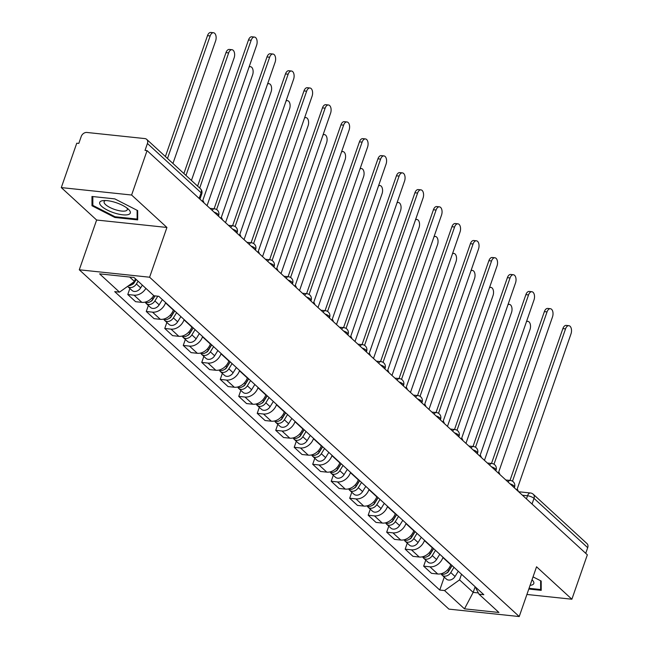 <?xml version="1.0" encoding="UTF-8"?>
<svg xmlns="http://www.w3.org/2000/svg" width="649" height="649" viewBox="0 0 649 649"><rect width="100%" height="100%" fill="white"/><g stroke="black" fill="none" stroke-linecap="round" stroke-linejoin="round"><path stroke-width="0.97" d="M131.609 195.025L61.298 187.593L96.628 220.027L79.292 269.789L448.913 609.119L519.224 616.55L149.603 277.22L166.931 227.458L131.609 195.025L147.072 150.617L587.345 554.814L571.883 599.222L536.553 566.788L519.224 616.55M61.298 187.593L76.76 143.194L78.813 143.405L81.222 136.493A4.981 3.805 -47.4 0 1 86.877 132.461L144.881 138.586A4.981 3.805 -47.4 0 1 146.698 139.381L200.403 188.681A4.981 3.805 132.6 0 1 201.133 192.785L147.428 143.486A4.981 3.805 -47.4 0 0 146.698 139.381M532.034 504.038L534.005 498.375A4.981 3.805 132.6 0 0 533.275 494.27L586.972 543.578A4.981 3.805 132.6 0 1 587.702 547.675L534.005 498.375A4.981 1.582 -160.8 0 0 527.532 495.771L522.445 495.228M585.731 553.337L587.702 547.675M526.915 594.468L571.883 599.222M147.428 143.486L145.019 150.406L147.072 150.617M145.879 288.375A11.463 8.753 132.6 0 1 134.027 295.173L127.78 294.516L135.6 301.696L141.855 302.353A11.463 8.753 -47.4 0 0 153.708 295.555M129.873 288.489L127.78 294.516M165.633 302.588L165.527 302.88A11.463 8.753 132.6 0 1 152.523 312.153L146.268 311.488L154.097 318.675L160.344 319.332A11.463 8.753 -47.4 0 0 173.348 310.068L173.453 309.768M148.37 305.468L146.268 311.488M184.121 319.568L184.016 319.86A11.463 8.753 132.6 0 1 171.02 329.132L164.765 328.467L172.585 335.655L178.84 336.312A11.463 8.753 -47.4 0 0 191.844 327.039L191.95 326.747M166.858 322.448L164.765 328.467M202.618 336.547L202.512 336.839A11.463 8.753 132.6 0 1 189.508 346.104L183.253 345.446L191.082 352.626L197.337 353.291A11.463 8.753 -47.4 0 0 210.333 344.019L210.438 343.727M185.354 339.427L183.253 345.446M221.106 353.518L221.009 353.819A11.463 8.753 132.6 0 1 208.004 363.083L201.75 362.426L209.57 369.606L215.825 370.263A11.463 8.753 -47.4 0 0 228.829 360.998L228.935 360.706M203.843 356.398L201.75 362.426M239.603 370.498L239.497 370.79A11.463 8.753 132.6 0 1 226.493 380.063L220.246 379.397L228.067 386.585L234.321 387.242A11.463 8.753 -47.4 0 0 247.326 377.978L247.423 377.677M222.339 373.378L220.246 379.397M258.091 387.477L257.994 387.769A11.463 8.753 132.6 0 1 244.989 397.042L238.735 396.377L246.563 403.564L252.81 404.222A11.463 8.753 -47.4 0 0 265.814 394.949L265.92 394.657M240.836 390.357L238.735 396.377M276.588 404.457L276.482 404.749A11.463 8.753 132.6 0 1 263.478 414.013L257.231 413.356L265.052 420.536L271.306 421.201A11.463 8.753 -47.4 0 0 284.311 411.928L284.408 411.636M259.324 407.337L257.231 413.356M295.076 421.428L294.979 421.728A11.463 8.753 132.6 0 1 281.974 430.993L275.72 430.336L283.548 437.515L289.795 438.172A11.463 8.753 -47.4 0 0 302.799 428.908L302.905 428.616M277.821 424.308L275.72 430.336M313.572 438.408L313.467 438.7A11.463 8.753 132.6 0 1 300.463 447.972L294.216 447.307L302.036 454.495L308.291 455.152A11.463 8.753 -47.4 0 0 321.296 445.887L321.393 445.587M296.309 441.288L294.216 447.307M332.061 455.387L331.964 455.679A11.463 8.753 132.6 0 1 318.959 464.952L312.704 464.286L320.533 471.474L326.78 472.131A11.463 8.753 -47.4 0 0 339.784 462.859L339.889 462.567M314.806 458.267L312.704 464.286M350.557 472.367L350.452 472.659A11.463 8.753 132.6 0 1 337.456 481.923L331.201 481.266L339.021 488.446L345.276 489.111A11.463 8.753 -47.4 0 0 358.28 479.838L358.378 479.546M333.294 475.246L331.201 481.266M369.054 489.338L368.948 489.638A11.463 8.753 132.6 0 1 355.944 498.903L349.689 498.245L357.518 505.425L363.764 506.082A11.463 8.753 -47.4 0 0 376.769 496.818L376.874 496.526M351.79 492.218L349.689 498.245M387.542 506.317L387.445 506.609A11.463 8.753 132.6 0 1 374.441 515.882L368.186 515.217L376.006 522.404L382.261 523.062A11.463 8.753 -47.4 0 0 395.265 513.797L395.371 513.497M370.279 509.197L368.186 515.217M406.039 523.297L405.933 523.589A11.463 8.753 132.6 0 1 392.929 532.861L386.682 532.196L394.503 539.384L400.757 540.041A11.463 8.753 -47.4 0 0 413.762 530.768L413.859 530.476M388.775 526.177L386.682 532.196M424.527 540.276L424.43 540.568A11.463 8.753 132.6 0 1 411.425 549.833L405.171 549.176L412.991 556.355L419.246 557.02A11.463 8.753 -47.4 0 0 432.25 547.748L432.356 547.456M407.272 543.156L405.171 549.176M443.024 557.248L442.918 557.548A11.463 8.753 132.6 0 1 429.914 566.812L423.667 566.155L431.488 573.335L437.742 574A11.463 8.753 -47.4 0 0 450.747 564.727L450.844 564.435M425.76 560.128L423.667 566.155M129.678 277.042L134.497 281.463L135.438 278.778M134.497 281.463L119.521 292.147L99.605 273.862L134.035 277.496L153.951 295.782L158.77 296.293L483.821 594.703L479.003 594.192L498.919 612.478L464.481 608.843L444.565 590.558L459.549 579.881L473.178 592.391L478.345 592.943M119.521 292.147L114.703 291.636L439.746 590.046L444.565 590.558M79.292 269.789L149.603 277.22M96.628 220.027L166.931 227.458M137.685 219.889L137.669 210.592L114.808 198.886L91.963 196.469L91.988 205.765L114.849 217.472L137.685 219.889M528.805 589.032L541.209 590.347L541.193 581.05L533.04 576.872M475.141 586.769L473.178 592.391L464.481 608.843M461.512 574.227L459.549 579.881M444.257 577.107L439.746 590.046M475.109 586.712L479.003 594.192M115.1 216.75L114.849 217.472M92.848 203.291L91.988 205.765M203.916 202.804A4.981 2.799 96 0 0 202.78 200.517L256.615 45.268A5.736 3.221 96 0 0 254.489 37.066A5.736 3.221 96 0 0 251.163 40.262L199.697 188.04M197.604 186.117L248.494 39.978A5.736 3.221 -84 0 1 251.82 36.782L254.489 37.066M136.063 279.362L134.384 282.096A6.23 4.754 132.6 0 1 128.543 285.706M135.803 279.792L135.527 280.579M172.942 163.475L215.614 40.936A5.736 3.221 96 0 0 213.497 32.734A5.736 3.221 96 0 0 210.162 35.93L167.491 158.47M136.201 279.484L134.092 282.907A2.994 2.28 132.6 0 1 132.08 284.522M138.083 281.212L136.404 283.946A6.23 4.754 132.6 0 1 127.756 286.542A6.23 4.754 132.6 0 1 127.593 286.387M142.35 285.13L140.671 287.864A6.23 4.754 132.6 0 1 132.023 290.46L127.756 286.542M165.398 156.547L207.502 35.646A5.736 3.221 -84 0 1 210.828 32.45L213.497 32.734M222.404 219.784A4.981 2.799 96 0 0 221.277 217.496L275.103 62.247A5.736 3.221 96 0 0 272.986 54.037A5.736 3.221 96 0 0 269.651 57.234L216.604 209.562M214.113 208.791L266.99 56.958A5.736 3.221 -84 0 1 270.317 53.762L272.986 54.037M240.901 236.763A4.981 2.799 96 0 0 239.773 234.476L293.599 79.219A5.736 3.221 96 0 0 291.474 71.017A5.736 3.221 96 0 0 288.148 74.213L235.1 226.542M232.602 225.771L285.479 73.937A5.736 3.221 -84 0 1 288.813 70.733L291.474 71.017M101.65 200.906A16.201 5.151 -160.8 0 0 107.296 210.049A16.201 5.151 -160.8 0 0 128.315 214.568A16.201 5.151 -160.8 0 0 128.421 209.246A16.201 5.151 -160.8 0 0 103.507 200.573A16.201 5.151 -160.8 0 0 101.65 200.906M105.576 200.533A12.266 3.902 -160.8 0 0 104.108 201.669A12.266 3.902 -160.8 0 0 112.066 208.475A12.266 3.902 -160.8 0 0 125.784 210.868A12.266 3.902 -160.8 0 0 127.269 209.732A12.266 3.902 -160.8 0 0 126.831 207.94M137.109 210.308L137.134 219.078L115.003 216.742L92.848 205.392L92.831 196.566M137.685 217.496L137.134 219.078M530.095 585.341A16.201 5.151 -160.8 0 0 531.839 585.017A16.201 5.151 -160.8 0 0 532.026 579.784M540.633 580.766L540.658 589.535L529.057 588.31M541.209 587.953L540.658 589.535M154.843 295.879L152.88 299.075A6.23 4.754 132.6 0 1 144.914 302.166M154.3 296.763L154.016 297.558M191.439 180.454L234.111 57.915A5.736 3.221 96 0 0 231.985 49.705A5.736 3.221 96 0 0 228.659 52.91L185.987 175.441M155.038 295.895L152.588 299.887A2.994 2.28 132.6 0 1 150.568 301.493M157.804 296.187L154.892 300.925A6.23 4.754 132.6 0 1 146.244 303.521A6.23 4.754 132.6 0 1 145.417 302.402M162.38 299.603L159.159 304.843A6.23 4.754 132.6 0 1 150.511 307.439L146.244 303.521M183.894 173.526L225.99 52.626A5.736 3.221 -84 0 1 229.324 49.429L231.985 49.705M174.589 310.814L171.368 316.047A6.23 4.754 132.6 0 1 163.41 319.146M172.788 313.743L172.512 314.538M207.055 205.684L252.607 74.886A5.736 3.221 96 0 0 250.482 66.685A5.736 3.221 96 0 0 249.005 67.123M174.727 310.936L171.076 316.866A2.994 2.28 132.6 0 1 169.065 318.472M176.609 312.664L173.388 317.896A6.23 4.754 132.6 0 1 164.741 320.501A6.23 4.754 132.6 0 1 163.913 319.381M180.876 316.582L177.656 321.815A6.23 4.754 132.6 0 1 169.008 324.419L164.741 320.501M259.389 253.735A4.981 2.799 96 0 0 258.261 251.447L312.088 96.198A5.736 3.221 96 0 0 309.971 87.996A5.736 3.221 96 0 0 306.636 91.193L253.597 243.521M251.098 242.75L303.975 90.909A5.736 3.221 -84 0 1 307.302 87.712L309.971 87.996M277.886 270.714A4.981 2.799 96 0 0 276.758 268.426L330.584 113.177A5.736 3.221 96 0 0 328.459 104.976A5.736 3.221 96 0 0 325.133 108.172L272.085 260.492M269.595 259.73L322.464 107.888A5.736 3.221 -84 0 1 325.798 104.692L328.459 104.976M296.382 287.694A4.981 2.799 96 0 0 295.246 285.406L349.081 130.157A5.736 3.221 96 0 0 346.955 121.947A5.736 3.221 96 0 0 343.621 125.143L290.582 277.472M288.083 276.701L340.96 124.868A5.736 3.221 -84 0 1 344.286 121.671L346.955 121.947M193.086 327.794L189.865 333.026A6.23 4.754 132.6 0 1 181.898 336.125M191.285 330.722L191.009 331.517M225.544 222.664L271.095 91.866A5.736 3.221 96 0 0 268.97 83.664A5.736 3.221 96 0 0 267.493 84.102M193.215 327.915L189.573 333.846A2.994 2.28 132.6 0 1 187.553 335.452M195.098 329.643L191.877 334.876A6.23 4.754 132.6 0 1 183.229 337.48A6.23 4.754 132.6 0 1 182.401 336.36M199.365 333.562L196.144 338.794A6.23 4.754 132.6 0 1 187.496 341.398L183.229 337.48M211.574 344.773L208.353 350.006A6.23 4.754 132.6 0 1 200.395 353.097M209.773 347.702L209.497 348.489M244.04 239.643L289.592 108.845A5.736 3.221 96 0 0 287.466 100.644A5.736 3.221 96 0 0 285.99 101.082M211.712 344.895L208.069 350.817A2.994 2.28 132.6 0 1 206.049 352.431M213.594 346.623L210.373 351.855A6.23 4.754 132.6 0 1 201.725 354.451A6.23 4.754 132.6 0 1 200.898 353.332M217.861 350.541L214.641 355.774A6.23 4.754 132.6 0 1 205.993 358.37L201.725 354.451M230.071 361.744L226.85 366.985A6.23 4.754 132.6 0 1 218.891 370.076M228.27 364.673L227.994 365.468M262.537 256.623L308.08 125.825A5.736 3.221 96 0 0 305.955 117.615A5.736 3.221 96 0 0 304.478 118.053M230.2 361.874L226.558 367.796A2.994 2.28 132.6 0 1 224.546 369.403M232.082 363.594L228.862 368.835A6.23 4.754 132.6 0 1 220.214 371.431A6.23 4.754 132.6 0 1 219.386 370.311M236.35 367.512L233.129 372.753A6.23 4.754 132.6 0 1 224.489 375.349L220.214 371.431M314.87 304.673A4.981 2.799 96 0 0 313.743 302.385L367.569 147.128A5.736 3.221 96 0 0 365.444 138.927A5.736 3.221 96 0 0 362.118 142.123L309.07 294.451M306.579 293.681L359.449 141.847A5.736 3.221 -84 0 1 362.783 138.643L365.444 138.927M248.559 378.724L245.338 383.957A6.23 4.754 132.6 0 1 237.38 387.055M246.758 381.653L246.482 382.448M281.025 273.594L326.577 142.796A5.736 3.221 96 0 0 324.451 134.594A5.736 3.221 96 0 0 322.975 135.033M248.697 378.846L245.054 384.776A2.994 2.28 132.6 0 1 243.034 386.382M250.579 380.574L247.358 385.806A6.23 4.754 132.6 0 1 238.71 388.41A6.23 4.754 132.6 0 1 237.883 387.291M254.846 384.492L251.625 389.724A6.23 4.754 132.6 0 1 242.977 392.329L238.71 388.41M333.367 321.644A4.981 2.799 96 0 0 332.231 319.357L386.066 164.108A5.736 3.221 96 0 0 383.94 155.906A5.736 3.221 96 0 0 380.614 159.102L327.567 311.431M325.068 310.66L377.945 158.818A5.736 3.221 -84 0 1 381.271 155.622L383.94 155.906M267.055 395.703L263.835 400.936A6.23 4.754 132.6 0 1 255.876 404.035M265.254 398.632L264.979 399.427M299.522 290.574L345.065 159.776A5.736 3.221 96 0 0 342.94 151.574A5.736 3.221 96 0 0 341.463 152.012M267.193 395.825L263.543 401.755A2.994 2.28 132.6 0 1 261.531 403.362M269.067 397.553L265.847 402.786A6.23 4.754 132.6 0 1 257.207 405.39A6.23 4.754 132.6 0 1 256.371 404.27M273.334 401.471L270.114 406.704A6.23 4.754 132.6 0 1 261.474 409.308L257.207 405.39M351.855 338.624A4.981 2.799 96 0 0 350.728 336.336L404.554 181.087A5.736 3.221 96 0 0 402.429 172.885A5.736 3.221 96 0 0 399.103 176.082L346.055 328.402M343.564 327.64L396.442 175.798A5.736 3.221 -84 0 1 399.768 172.602L402.429 172.885M285.544 412.683L282.331 417.915A6.23 4.754 132.6 0 1 274.365 421.006M283.743 415.611L283.467 416.398M318.01 307.553L363.562 176.755A5.736 3.221 96 0 0 361.436 168.553A5.736 3.221 96 0 0 359.96 168.991M285.682 412.805L282.039 418.727A2.994 2.28 132.6 0 1 280.019 420.341M287.564 414.533L284.343 419.765A6.23 4.754 132.6 0 1 275.695 422.361A6.23 4.754 132.6 0 1 274.868 421.242M291.831 418.451L288.61 423.683A6.23 4.754 132.6 0 1 279.962 426.279L275.695 422.361M370.352 355.603A4.981 2.799 96 0 0 369.216 353.316L423.051 198.067A5.736 3.221 96 0 0 420.925 189.857A5.736 3.221 96 0 0 417.599 193.053L364.551 345.382M362.053 344.611L414.93 192.777A5.736 3.221 -84 0 1 418.256 189.581L420.925 189.857M304.04 429.654L300.82 434.895A6.23 4.754 132.6 0 1 292.861 437.986M302.239 432.583L301.963 433.378M336.507 324.532L382.05 193.735A5.736 3.221 96 0 0 379.933 185.525A5.736 3.221 96 0 0 378.448 185.963M304.178 429.784L300.528 435.706A2.994 2.28 132.6 0 1 298.516 437.312M306.052 431.504L302.832 436.745A6.23 4.754 132.6 0 1 294.192 439.341A6.23 4.754 132.6 0 1 293.356 438.221M310.319 435.422L307.107 440.663A6.23 4.754 132.6 0 1 298.459 443.259L294.192 439.341M388.84 372.583A4.981 2.799 96 0 0 387.713 370.295L441.539 215.038A5.736 3.221 96 0 0 439.414 206.836A5.736 3.221 96 0 0 436.087 210.033L383.04 362.361M380.549 361.59L433.427 209.757A5.736 3.221 -84 0 1 436.753 206.552L439.414 206.836M407.337 389.554A4.981 2.799 96 0 0 406.209 387.266L460.036 232.018A5.736 3.221 96 0 0 457.91 223.816A5.736 3.221 96 0 0 454.584 227.012L401.536 379.341M399.038 378.57L451.915 226.728A5.736 3.221 -84 0 1 455.249 223.532L457.91 223.816M425.825 406.534A4.981 2.799 96 0 0 424.697 404.246L478.524 248.997A5.736 3.221 96 0 0 476.407 240.795A5.736 3.221 96 0 0 473.072 243.992L420.033 396.312M417.534 395.549L470.411 243.708A5.736 3.221 -84 0 1 473.738 240.511L476.407 240.795M444.322 423.513A4.981 2.799 96 0 0 443.194 421.225L497.02 265.976A5.736 3.221 96 0 0 494.895 257.767A5.736 3.221 96 0 0 491.569 260.971L438.521 413.291M436.031 412.521L488.9 260.687A5.736 3.221 -84 0 1 492.234 257.491L494.895 257.767M462.818 440.493A4.981 2.799 96 0 0 461.682 438.205L515.517 282.948A5.736 3.221 96 0 0 513.391 274.746A5.736 3.221 96 0 0 510.057 277.942L457.018 430.271M454.519 429.5L507.396 277.667A5.736 3.221 -84 0 1 510.722 274.462L513.391 274.746M481.307 457.464A4.981 2.799 96 0 0 480.179 455.176L534.005 299.927A5.736 3.221 96 0 0 531.88 291.726A5.736 3.221 96 0 0 528.554 294.922L475.506 447.25M473.016 446.48L525.885 294.638A5.736 3.221 -84 0 1 529.219 291.442L531.88 291.726M322.537 446.634L319.316 451.866A6.23 4.754 132.6 0 1 311.35 454.965M320.728 449.562L320.452 450.357M354.995 341.504L400.547 210.706A5.736 3.221 96 0 0 398.421 202.504A5.736 3.221 96 0 0 396.945 202.942M322.667 446.755L319.024 452.686A2.994 2.28 132.6 0 1 317.004 454.292M324.549 448.483L321.328 453.724A6.23 4.754 132.6 0 1 312.68 456.32A6.23 4.754 132.6 0 1 311.853 455.2M328.816 452.402L325.595 457.634A6.23 4.754 132.6 0 1 316.947 460.238L312.68 456.32M341.025 463.613L337.805 468.846A6.23 4.754 132.6 0 1 329.846 471.945M339.224 466.542L338.948 467.337M373.491 358.483L419.035 227.685A5.736 3.221 96 0 0 416.918 219.484A5.736 3.221 96 0 0 415.441 219.922M341.163 463.735L337.512 469.665A2.994 2.28 132.6 0 1 335.501 471.271M343.037 465.463L339.825 470.695A6.23 4.754 132.6 0 1 331.177 473.299A6.23 4.754 132.6 0 1 330.349 472.18M347.312 469.381L344.092 474.614A6.23 4.754 132.6 0 1 335.444 477.218L331.177 473.299M359.522 480.593L356.301 485.825A6.23 4.754 132.6 0 1 348.335 488.916M357.721 483.521L357.445 484.308M391.98 375.463L437.531 244.665A5.736 3.221 96 0 0 435.406 236.463A5.736 3.221 96 0 0 433.93 236.901M359.651 480.714L356.009 486.636A2.994 2.28 132.6 0 1 353.989 488.251M361.534 482.442L358.313 487.675A6.23 4.754 132.6 0 1 349.665 490.271A6.23 4.754 132.6 0 1 348.838 489.151M365.801 486.361L362.58 491.593A6.23 4.754 132.6 0 1 353.932 494.189L349.665 490.271M378.01 497.564L374.789 502.805A6.23 4.754 132.6 0 1 366.831 505.896M376.209 500.493L375.933 501.288M410.476 392.442L456.028 261.644A5.736 3.221 96 0 0 453.902 253.434A5.736 3.221 96 0 0 452.426 253.873M378.148 497.694L374.505 503.616A2.994 2.28 132.6 0 1 372.485 505.222M380.03 499.414L376.809 504.654A6.23 4.754 132.6 0 1 368.161 507.25A6.23 4.754 132.6 0 1 367.334 506.131M384.297 503.332L381.077 508.573A6.23 4.754 132.6 0 1 372.429 511.169L368.161 507.25M396.507 514.543L393.286 519.776A6.23 4.754 132.6 0 1 385.319 522.875M394.706 517.472L394.43 518.267M428.965 409.414L474.516 278.616A5.736 3.221 96 0 0 472.391 270.414A5.736 3.221 96 0 0 470.914 270.852M396.636 514.665L392.994 520.595A2.994 2.28 132.6 0 1 390.974 522.202M398.518 516.393L395.298 521.634A6.23 4.754 132.6 0 1 386.65 524.23A6.23 4.754 132.6 0 1 385.822 523.11M402.786 520.311L399.565 525.544A6.23 4.754 132.6 0 1 390.925 528.148L386.65 524.23M414.995 531.523L411.774 536.755A6.23 4.754 132.6 0 1 403.816 539.854M413.194 534.452L412.918 535.247M447.461 426.393L493.013 295.595A5.736 3.221 96 0 0 490.887 287.393A5.736 3.221 96 0 0 489.411 287.832M415.133 531.645L411.49 537.575A2.994 2.28 132.6 0 1 409.47 539.181M417.015 533.373L413.794 538.605A6.23 4.754 132.6 0 1 405.146 541.209A6.23 4.754 132.6 0 1 404.319 540.09M421.282 537.291L418.061 542.523A6.23 4.754 132.6 0 1 409.414 545.128L405.146 541.209M499.803 474.443A4.981 2.799 96 0 0 498.667 472.156L552.502 316.907A5.736 3.221 96 0 0 550.376 308.705A5.736 3.221 96 0 0 547.042 311.901L494.003 464.222M491.504 463.459L544.381 311.617A5.736 3.221 -84 0 1 547.707 308.421L550.376 308.705M433.491 548.502L430.271 553.735A6.23 4.754 132.6 0 1 422.312 556.826M431.69 551.431L431.415 552.218M465.958 443.372L511.501 312.575A5.736 3.221 96 0 0 509.376 304.373A5.736 3.221 96 0 0 507.899 304.811M433.629 548.624L429.979 554.546A2.994 2.28 132.6 0 1 427.967 556.161M435.503 550.352L432.283 555.585A6.23 4.754 132.6 0 1 423.643 558.181A6.23 4.754 132.6 0 1 422.807 557.061M439.771 554.27L436.55 559.503A6.23 4.754 132.6 0 1 427.91 562.099L423.643 558.181M518.291 491.423A4.981 2.799 96 0 0 517.164 489.135L570.99 333.886A5.736 3.221 96 0 0 568.865 325.676A5.736 3.221 96 0 0 565.539 328.881L512.491 481.201M510 480.43L562.878 328.597A5.736 3.221 -84 0 1 566.204 325.4L568.865 325.676M451.98 565.474L448.759 570.714A6.23 4.754 132.6 0 1 440.801 573.805M450.179 568.402L449.903 569.197M484.446 460.352L529.998 329.554A5.736 3.221 96 0 0 527.872 321.352A5.736 3.221 96 0 0 526.396 321.782M452.118 565.604L448.475 571.526A2.994 2.28 132.6 0 1 446.455 573.132M454 567.323L450.779 572.564A6.23 4.754 132.6 0 1 442.131 575.16A6.23 4.754 132.6 0 1 441.304 574.041M458.267 571.242L455.046 576.482A6.23 4.754 132.6 0 1 446.398 579.078L442.131 575.16M514.316 487.772L514.56 487.066A4.981 1.582 -160.8 0 0 513.951 485.866A4.981 1.582 -160.8 0 0 510 483.813M495.828 470.793L496.071 470.095A4.981 1.582 -160.8 0 0 495.463 468.886A4.981 1.582 -160.8 0 0 491.512 466.834M477.331 453.813L477.575 453.116A4.981 1.582 -160.8 0 0 476.966 451.907A4.981 1.582 -160.8 0 0 473.016 449.854M458.835 436.842L459.086 436.136A4.981 1.582 -160.8 0 0 458.478 434.935A4.981 1.582 -160.8 0 0 454.527 432.875M440.346 419.862L440.59 419.157A4.981 1.582 -160.8 0 0 439.981 417.956A4.981 1.582 -160.8 0 0 436.031 415.904M421.85 402.883L422.093 402.185A4.981 1.582 -160.8 0 0 421.493 400.977A4.981 1.582 -160.8 0 0 417.534 398.924M403.362 385.904L403.605 385.206A4.981 1.582 -160.8 0 0 402.997 383.997A4.981 1.582 -160.8 0 0 399.046 381.945M384.865 368.932L385.108 368.226A4.981 1.582 -160.8 0 0 384.508 367.026A4.981 1.582 -160.8 0 0 380.549 364.965M366.377 351.953L366.62 351.247A4.981 1.582 -160.8 0 0 366.012 350.046A4.981 1.582 -160.8 0 0 362.061 347.994M347.88 334.973L348.124 334.276A4.981 1.582 -160.8 0 0 347.515 333.067A4.981 1.582 -160.8 0 0 343.564 331.014M329.392 317.994L329.635 317.296A4.981 1.582 -160.8 0 0 329.027 316.087A4.981 1.582 -160.8 0 0 325.076 314.035M310.895 301.022L311.139 300.317A4.981 1.582 -160.8 0 0 310.53 299.116A4.981 1.582 -160.8 0 0 306.579 297.055M292.407 284.043L292.65 283.337A4.981 1.582 -160.8 0 0 292.042 282.137A4.981 1.582 -160.8 0 0 288.091 280.084M273.91 267.063L274.154 266.366A4.981 1.582 -160.8 0 0 273.545 265.157A4.981 1.582 -160.8 0 0 269.595 263.105M255.414 250.084L255.665 249.386A4.981 1.582 -160.8 0 0 255.057 248.178A4.981 1.582 -160.8 0 0 251.106 246.125M236.926 233.113L237.169 232.407A4.981 1.582 -160.8 0 0 236.561 231.206A4.981 1.582 -160.8 0 0 232.61 229.146M218.429 216.133L218.672 215.427A4.981 1.582 -160.8 0 0 218.072 214.227A4.981 1.582 -160.8 0 0 214.113 212.174M526.436 498.903L527.532 495.771A4.981 2.799 96 0 1 530.428 492.989L518.648 491.747M450.747 564.727L442.918 557.548M432.25 547.748L424.43 540.568M413.762 530.768L405.933 523.589M395.265 513.797L387.445 506.609M376.769 496.818L368.948 489.638M358.28 479.838L350.452 472.659M339.784 462.859L331.964 455.679M321.296 445.887L313.467 438.7M302.799 428.908L294.979 421.728M284.311 411.928L276.482 404.749M265.814 394.949L257.994 387.769M247.326 377.978L239.497 370.79M228.829 360.998L221.009 353.819M210.333 344.019L202.512 336.839M191.844 327.039L184.016 319.86M173.348 310.068L165.527 302.88M419.246 557.02L411.425 549.833M400.757 540.041L392.929 532.861M382.261 523.062L374.441 515.882M363.764 506.082L355.944 498.903M345.276 489.111L337.456 481.923M326.78 472.131L318.959 464.952M308.291 455.152L300.463 447.972M289.795 438.172L281.974 430.993M271.306 421.201L263.478 414.013M252.81 404.222L244.989 397.042M234.321 387.242L226.493 380.063M215.825 370.263L208.004 363.083M197.337 353.291L189.508 346.104M178.84 336.312L171.02 329.132M160.344 319.332L152.523 312.153M141.855 302.353L134.027 295.173M437.742 574L429.914 566.812M212.166 210.381A4.981 2.799 -84 0 1 214.494 208.832L209.96 208.353M230.663 227.361A4.981 2.799 -84 0 1 232.983 225.811L228.456 225.333M249.151 244.34A4.981 2.799 -84 0 1 251.479 242.791L246.944 242.312M267.648 261.32A4.981 2.799 -84 0 1 269.968 259.77L265.441 259.292M286.144 278.291A4.981 2.799 -84 0 1 288.464 276.742L283.929 276.263M304.632 295.271A4.981 2.799 -84 0 1 306.961 293.721L302.426 293.243M323.129 312.25A4.981 2.799 -84 0 1 325.449 310.701L320.922 310.222M341.617 329.23A4.981 2.799 -84 0 1 343.946 327.68L339.411 327.201M360.114 346.201A4.981 2.799 -84 0 1 362.434 344.651L357.907 344.173M378.602 363.18A4.981 2.799 -84 0 1 380.931 361.631L376.396 361.152M397.099 380.16A4.981 2.799 -84 0 1 399.419 378.61L394.892 378.132M415.587 397.139A4.981 2.799 -84 0 1 417.915 395.59L413.381 395.111M434.084 414.111A4.981 2.799 -84 0 1 436.404 412.561L431.877 412.083M452.58 431.09A4.981 2.799 -84 0 1 454.9 429.541L450.365 429.062M471.069 448.07A4.981 2.799 -84 0 1 473.389 446.52L468.862 446.041M489.565 465.049A4.981 2.799 -84 0 1 491.885 463.5L487.35 463.021M508.053 482.02A4.981 2.799 -84 0 1 510.382 480.471L505.847 479.992M199.941 199.154L201.734 193.994A4.981 1.582 -160.8 0 0 201.133 192.785L199.162 198.44M251.163 40.262L248.494 39.978M140.671 287.864L136.404 283.946M207.502 35.646L210.162 35.93M269.651 57.234L266.99 56.958M288.148 74.213L285.479 73.937M152.88 299.075L151.809 298.086M159.159 304.843L154.892 300.925M225.99 52.626L228.659 52.91M171.368 316.047L170.298 315.065M177.656 321.815L173.388 317.896M306.636 91.193L303.975 90.909M325.133 108.172L322.464 107.888M343.621 125.143L340.96 124.868M189.865 333.026L188.794 332.045M196.144 338.794L191.877 334.876M208.353 350.006L207.282 349.024M214.641 355.774L210.373 351.855M226.85 366.985L225.779 365.995M233.129 372.753L228.862 368.835M362.118 142.123L359.449 141.847M245.338 383.957L244.267 382.975M251.625 389.724L247.358 385.806M380.614 159.102L377.945 158.818M263.835 400.936L262.764 399.954M270.114 406.704L265.847 402.786M399.103 176.082L396.442 175.798M282.331 417.915L281.252 416.934M288.61 423.683L284.343 419.765M417.599 193.053L414.93 192.777M300.82 434.895L299.749 433.905M307.107 440.663L302.832 436.745M436.087 210.033L433.427 209.757M454.584 227.012L451.915 226.728M473.072 243.992L470.411 243.708M491.569 260.971L488.9 260.687M510.057 277.942L507.396 277.667M528.554 294.922L525.885 294.638M319.316 451.866L318.237 450.885M325.595 457.634L321.328 453.724M337.805 468.846L336.734 467.864M344.092 474.614L339.825 470.695M356.301 485.825L355.23 484.844M362.58 491.593L358.313 487.675M374.789 502.805L373.719 501.815M381.077 508.573L376.809 504.654M393.286 519.776L392.215 518.794M399.565 525.544L395.298 521.634M411.774 536.755L410.703 535.774M418.061 542.523L413.794 538.605M547.042 311.901L544.381 311.617M430.271 553.735L429.2 552.753M436.55 559.503L432.283 555.585M565.539 328.881L562.878 328.597M448.759 570.714L447.688 569.725M455.046 576.482L450.779 572.564M218.672 215.427A4.981 4.981 0 0 0 214.494 208.832M237.169 232.407A4.981 4.981 0 0 0 232.983 225.811M255.665 249.386A4.981 4.981 0 0 0 251.479 242.791M274.154 266.366A4.981 4.981 0 0 0 269.968 259.77M292.65 283.337A4.981 4.981 0 0 0 288.464 276.742M311.139 300.317A4.981 4.981 0 0 0 306.961 293.721M329.635 317.296A4.981 4.981 0 0 0 325.449 310.701M348.124 334.276A4.981 4.981 0 0 0 343.946 327.68M366.62 351.247A4.981 4.981 0 0 0 362.434 344.651M385.108 368.226A4.981 4.981 0 0 0 380.931 361.631M403.605 385.206A4.981 4.981 0 0 0 399.419 378.61M422.093 402.185A4.981 4.981 0 0 0 417.915 395.59M440.59 419.157A4.981 4.981 0 0 0 436.404 412.561M459.086 436.136A4.981 4.981 0 0 0 454.9 429.541M477.575 453.116A4.981 4.981 0 0 0 473.389 446.52M496.071 470.095A4.981 4.981 0 0 0 491.885 463.5M514.56 487.066A4.981 4.981 0 0 0 510.382 480.471M533.275 494.27A4.981 4.981 0 0 0 530.428 492.989M201.734 193.994A4.981 4.981 0 0 0 200.403 188.681M249.2 66.555L250.482 66.685M267.696 83.526L268.97 83.664M286.185 100.506L287.466 100.644M304.681 117.485L305.955 117.615M323.17 134.465L324.451 134.594M341.666 151.436L342.94 151.574M360.154 168.416L361.436 168.553M378.651 185.395L379.933 185.525M397.147 202.374L398.421 202.504M415.636 219.346L416.918 219.484M434.132 236.325L435.406 236.463M452.621 253.305L453.902 253.434M471.117 270.284L472.391 270.414M489.606 287.256L490.887 287.393M508.102 304.235L509.376 304.373M526.59 321.214L527.872 321.352"/></g></svg>
